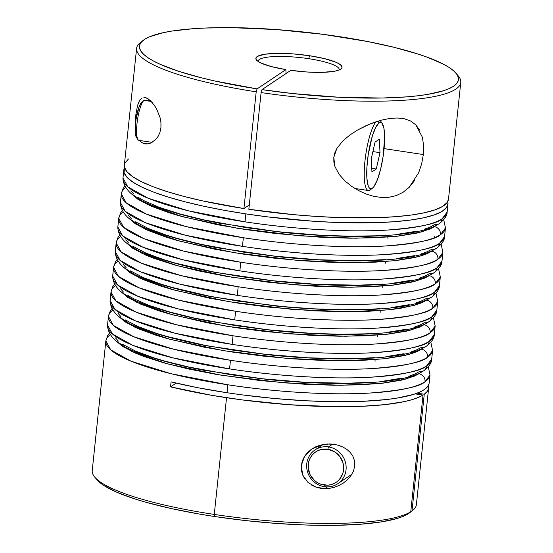<?xml version="1.0" encoding="UTF-8"?>
<svg xmlns="http://www.w3.org/2000/svg" width="553" height="553" viewBox="0 0 553 553"><rect width="100%" height="100%" fill="white"/><g stroke="black" fill="none" stroke-linecap="round" stroke-linejoin="round"><path stroke-width="0.83" d="M324.321 486.675L324.03 485.022A18.332 17.516 56.2 0 1 308.235 464.465A18.332 17.516 56.2 0 1 327.791 449.25L328.496 446.928A20.371 19.459 -123.8 0 0 306.77 463.836A20.371 19.459 -123.8 0 0 324.321 486.675A20.371 19.459 56.2 0 1 307.288 470.997A20.371 19.459 56.2 0 1 315.072 449.872A20.371 19.459 56.2 0 1 328.496 446.928L332.692 444.121L328.496 446.928A20.371 19.459 56.2 0 1 345.528 462.605A20.371 19.459 56.2 0 1 337.745 483.73A20.371 19.459 56.2 0 1 324.321 486.675A20.371 19.459 -123.8 0 0 346.047 469.774A20.371 19.459 -123.8 0 0 328.496 446.928L327.791 449.25L320.885 449.589L317.65 450.785L314.74 452.603L312.258 454.981L310.302 457.822L308.94 461.029L308.208 468.004L310.171 474.854L314.526 480.522L317.408 482.638L320.616 484.158L327.514 485.202L330.936 484.684L334.164 483.495L337.074 481.677L339.556 479.299L342.874 473.25L343.579 469.808L342.957 462.764L339.736 456.377L334.406 451.635L327.791 449.25A18.332 17.516 56.2 0 1 343.579 469.808A18.332 17.516 56.2 0 1 324.03 485.022L324.321 486.675M370.579 189.631A35.648 7.942 -81.4 0 1 370.054 190.045L372.224 188.352A33.615 7.493 -81.4 0 1 367.413 161.096A33.615 7.493 -81.4 0 1 379.116 122.773L377.879 121.162L379.116 122.773L375.694 127.384L372.266 136.287L368.243 154.591L366.895 167.386L366.888 178.377L368.215 185.898L369.328 187.972L370.676 188.801L372.224 188.352L373.897 186.644L377.395 179.753L380.623 169.183L383.098 156.534L384.618 137.904L383.948 128.469L382.012 123.153L380.658 122.324L379.116 122.773A33.615 7.493 -81.4 0 1 382.254 123.464A33.615 7.493 -81.4 0 1 383.077 156.679A33.615 7.493 -81.4 0 1 372.473 188.172A33.615 7.493 -81.4 0 1 372.224 188.352L370.054 190.045A35.648 7.942 -81.4 0 1 368.374 190.515A35.648 7.942 -81.4 0 1 365.042 160.266A35.648 7.942 -81.4 0 1 375.999 121.764A35.648 7.942 98.6 0 0 364.697 163.736A35.648 7.942 98.6 0 0 370.054 190.045A35.648 7.942 98.6 0 0 370.316 189.852L372.473 188.172M139.916 140.109A20.371 4.542 -81.4 0 1 138.015 139.695A20.371 4.542 -81.4 0 1 137.517 119.559A20.371 4.542 -81.4 0 1 143.946 100.473A20.371 4.542 -81.4 0 1 144.091 100.37A20.371 4.542 98.6 0 0 137.234 121.584A20.371 4.542 98.6 0 0 138.962 140.379L152.13 142.37M136.577 137.621L135.25 132.388L135.99 119.413L139.1 106.75L141.921 102.056A18.332 4.085 98.6 0 0 141.782 102.153A18.332 4.085 98.6 0 0 136.003 119.33A18.332 4.085 98.6 0 0 136.453 137.448L138.015 139.695M151.273 101.455L144.091 100.37L151.273 101.455M382.254 123.464L380.692 121.225A35.648 7.942 98.6 0 0 380.07 120.519A35.648 7.942 -81.4 0 1 381.432 122.621M371.934 171.921L371.333 158.462L375.065 142.107L379.406 139.204L380.001 152.663L376.268 169.018L371.934 171.921L371.333 158.462L375.065 142.107L379.406 139.204L380.001 152.663L376.268 169.018L371.934 171.921M150.796 100.964L145.052 100.1A20.371 4.542 98.6 0 0 144.091 100.37A20.371 4.542 -81.4 0 1 145.881 100.639M371.775 168.333L376.268 169.018L371.775 168.333M372.902 151.584L380.001 152.663L372.902 151.584M447.73 201.575A162.969 31.68 -174 0 1 447.971 204.112L447.142 212.062C447.225 215.615 444.598 219.479 439.241 223.654A7.127 6.809 -123.8 0 0 442.151 218.767C437.285 223.751 418.808 227.525 386.706 230.11C354.003 232.225 298.185 230.007 245.02 221.836L245.857 213.887L245.02 221.836L188.082 210.741L148.211 198.257L127.895 186.935L122.987 177.99A162.969 31.68 6 0 0 245.02 221.836A162.969 31.68 6 0 0 442.151 218.767A162.969 31.68 6 0 0 447.142 212.062L442.151 218.767A7.127 6.809 56.2 0 1 434.547 224.684L430.068 227.089L424.192 229.253M109.266 333.265L107.69 335.484L105.858 340.945L92.233 470.575A162.969 31.68 6 0 0 214.267 514.428A162.969 31.68 -174 0 1 94.791 477.163L97.058 479.852A160.384 31.175 6 0 0 214.64 516.523L214.267 514.428L226.536 397.711A162.969 31.68 -174 0 1 170.552 386.851L171.071 381.881A162.969 31.68 6 0 0 227.055 392.741L227.891 384.791C281.062 392.962 336.874 395.181 369.577 393.065C401.678 390.487 420.156 386.706 425.022 381.729A7.127 6.809 -123.8 0 0 418.884 373.731L420.128 372.826L418.884 373.731A7.127 6.809 56.2 0 1 425.022 381.729L430.013 375.017A162.969 31.68 -174 0 1 425.022 381.729A162.969 31.68 -174 0 1 227.891 384.791A162.969 31.68 -174 0 1 105.858 340.945A162.969 31.68 -174 0 1 110.144 334.731M423.805 370.704A7.127 6.809 -123.8 0 0 426.695 365.83C421.828 370.807 403.351 374.588 371.25 377.167C338.547 379.282 282.728 377.063 229.564 368.899L230.47 360.286L229.564 368.899L172.626 357.798L132.755 345.321L112.439 333.998L107.531 325.046A162.969 31.68 6 0 0 229.564 368.899A162.969 31.68 6 0 0 426.695 365.83A162.969 31.68 6 0 0 431.686 359.118L426.695 365.83A7.127 6.809 56.2 0 1 419.091 371.747L414.612 374.153L408.736 376.31M111.844 308.761L110.261 310.98L108.436 316.44L113.344 325.385L133.66 336.708L173.531 349.185L230.47 360.286C283.634 368.45 339.452 370.669 372.155 368.554C404.257 365.975 422.734 362.194 427.6 357.217A7.127 6.809 -123.8 0 0 421.455 349.226L422.699 348.314L421.455 349.226A7.127 6.809 56.2 0 1 427.6 357.217L432.591 350.505A162.969 31.68 -174 0 1 427.6 357.217A162.969 31.68 -174 0 1 230.47 360.286A162.969 31.68 -174 0 1 108.436 316.44A162.969 31.68 -174 0 1 112.722 310.219M426.384 346.192A7.127 6.809 -123.8 0 0 429.266 341.319C424.407 346.296 405.923 350.077 373.828 352.655C341.125 354.77 285.307 352.551 232.142 344.388L233.048 335.775L232.142 344.388L175.204 333.286L135.333 320.809L115.01 309.486L110.109 300.542A162.969 31.68 6 0 0 232.142 344.388A162.969 31.68 6 0 0 429.266 341.319A162.969 31.68 6 0 0 434.257 334.606L429.266 341.319A7.127 6.809 56.2 0 1 421.663 347.236L417.19 349.641L411.308 351.805M114.423 284.249L112.84 286.468L111.015 291.929L115.916 300.873L136.238 312.196L176.11 324.68L233.048 335.775C286.212 343.945 342.024 346.164 374.734 344.049C406.828 341.464 425.312 337.683 430.172 332.706A7.127 6.809 -123.8 0 0 424.033 324.715L425.278 323.802L424.033 324.715A7.127 6.809 56.2 0 1 430.172 332.706L435.163 325.994A162.969 31.68 -174 0 1 430.172 332.706A162.969 31.68 -174 0 1 233.048 335.775A162.969 31.68 -174 0 1 111.015 291.929A162.969 31.68 -174 0 1 115.301 285.707M428.962 321.68A7.127 6.809 -123.8 0 0 431.845 316.807C426.978 321.791 408.501 325.565 376.399 328.15C343.696 330.265 287.885 328.047 234.714 319.876L235.619 311.263L234.714 319.876L177.783 308.781L137.904 296.297L117.589 284.975L112.681 276.03A162.969 31.68 6 0 0 234.714 319.876A162.969 31.68 6 0 0 431.845 316.807A162.969 31.68 6 0 0 436.835 310.102L431.845 316.807A7.127 6.809 56.2 0 1 424.241 322.724L419.768 325.129L413.886 327.293M116.994 259.737L115.418 261.956L113.586 267.417L118.494 276.362L138.81 287.691L178.681 300.168L235.619 311.263C288.79 319.434 344.602 321.652 377.305 319.537C409.407 316.952 427.884 313.178 432.75 308.201A7.127 6.809 -123.8 0 0 426.612 300.203L427.856 299.297L426.612 300.203A7.127 6.809 56.2 0 1 432.75 308.201L437.741 301.489A162.969 31.68 -174 0 1 432.75 308.201A162.969 31.68 -174 0 1 235.619 311.263A162.969 31.68 -174 0 1 113.586 267.417A162.969 31.68 -174 0 1 117.872 261.196M119.572 235.225L117.989 237.444L116.165 242.905L121.072 251.857L141.388 263.18L181.26 275.657L238.198 286.751L237.292 295.364L180.354 284.27L140.483 271.793L120.167 260.463L115.259 251.518A162.969 31.68 6 0 0 237.292 295.364L238.198 286.751C291.362 294.922 347.18 297.141 379.883 295.026C411.985 292.447 430.462 288.666 435.329 283.689A7.127 6.809 -123.8 0 0 429.183 275.691L430.428 274.786L429.183 275.691A7.127 6.809 56.2 0 1 435.329 283.689L440.319 276.977A162.969 31.68 -174 0 1 435.329 283.689A162.969 31.68 -174 0 1 238.198 286.751A162.969 31.68 -174 0 1 116.165 242.905A162.969 31.68 -174 0 1 120.45 236.691M431.534 297.175A7.127 6.809 -123.8 0 0 434.423 292.302C429.557 297.279 411.079 301.06 378.978 303.638C346.275 305.754 290.456 303.535 237.292 295.364A162.969 31.68 6 0 0 434.423 292.302A162.969 31.68 6 0 0 439.414 285.59L434.423 292.302A7.127 6.809 56.2 0 1 426.819 298.219L422.34 300.618L416.464 302.781M441.156 244.246L442.891 252.465A162.969 31.68 -174 0 1 437.9 259.177A7.127 6.809 -123.8 0 0 431.762 251.186L433.006 250.274L431.762 251.186A7.127 6.809 56.2 0 1 437.9 259.177L442.891 252.465L441.985 261.078C442.075 264.631 439.441 268.502 434.091 272.677A7.127 6.809 -123.8 0 0 436.994 267.79C432.135 272.767 413.651 276.548 381.556 279.127C348.853 281.242 293.035 279.023 239.871 270.859L240.776 262.246L239.871 270.859L182.932 259.758L143.061 247.281L122.738 235.958L117.837 227.006A162.969 31.68 6 0 0 239.871 270.859A162.969 31.68 6 0 0 436.994 267.79A162.969 31.68 6 0 0 441.985 261.078L436.994 267.79A7.127 6.809 56.2 0 1 429.391 273.707L424.918 276.113L419.036 278.27M436.69 248.152A7.127 6.809 -123.8 0 0 439.573 243.279C434.713 248.256 416.229 252.037 384.128 254.615C351.425 256.73 295.613 254.511 242.442 246.348L243.348 237.735L242.442 246.348L185.511 235.246L145.633 222.769L125.317 211.446L120.409 202.502A162.969 31.68 6 0 0 242.442 246.348A162.969 31.68 6 0 0 439.573 243.279A162.969 31.68 6 0 0 444.564 236.566L439.573 243.279A7.127 6.809 56.2 0 1 431.969 249.196L427.497 251.601L421.614 253.765M124.729 186.209L123.146 188.428L121.314 193.889L126.222 202.833L146.538 214.156L186.409 226.64L243.348 237.735C296.519 245.905 352.33 248.124 385.033 246.009C417.135 243.424 435.612 239.643 440.478 234.666A7.127 6.809 -123.8 0 0 434.34 226.675L435.584 225.762L434.34 226.675A7.127 6.809 56.2 0 1 440.478 234.666L445.469 227.954A162.969 31.68 -174 0 1 440.478 234.666A162.969 31.68 -174 0 1 243.348 237.735A162.969 31.68 -174 0 1 121.314 193.889A162.969 31.68 -174 0 1 125.6 187.667M337.807 445.096L343.095 447.114L346.938 449.471L350.256 452.485L352.89 456.253L354.521 460.794L354.763 465.93L353.443 471.128L350.851 475.829L347.408 479.783L343.448 482.969L339.1 485.458L334.503 487.241L329.712 488.313L324.825 488.645L327.438 486.896L324.825 488.645L320.332 488.244L315.97 487.131L311.809 485.23M304.959 479.112L302.678 475.006L301.413 470.409L301.309 465.55L302.394 460.746L304.579 456.287L307.703 452.389L311.526 449.195L315.791 446.776L320.332 445.124L329.526 443.935L334.323 444.342L338.871 445.414L343.095 447.114L346.938 449.471L350.256 452.485L352.89 456.253L354.521 460.794L354.763 465.93L353.443 471.128L350.851 475.829L347.408 479.783L343.302 483.073M153.568 104.178L156.644 109.01L160.031 117.519L160.937 122.531L160.93 127.722L159.9 132.506L158.047 136.467L155.732 139.501L150.623 143.123L148.08 143.87L143.345 143.379L141.257 142.107L139.425 140.116L141.257 142.107M152.407 102.713L148.031 98.731L145.923 97.722L143.904 97.48L145.923 97.722L150.209 100.411L154.564 105.568L156.644 109.01L160.031 117.519L160.937 122.531L160.93 127.722L159.9 132.506L158.047 136.467L155.732 139.501L150.623 143.123L148.08 143.87L145.266 143.911M137.545 105.554L135.851 114.685L135.464 123.665L135.851 114.685L136.812 114.83L135.851 114.685L137.545 105.554L138.81 102.098L140.324 99.602L142.024 98.075M423.328 154.55L384.072 148.619L423.328 154.55L421.669 163.792L418.69 172.681L409.185 187.329L403.019 192.333L396.183 195.638L388.897 197.297L381.411 197.476L373.8 196.336L366.21 194.034L358.786 190.681L351.618 186.306L344.968 180.935L339.12 174.375L334.911 166.501L333.798 157.446L334.821 152.884L336.798 148.577L342.639 141.126L349.786 135.056L357.584 130.017L369.653 124.121L381.826 120.049L389.658 118.487L397.199 117.983L404.229 118.736L410.499 120.948L415.725 124.75L422.395 137.22L423.584 145.487L423.328 154.55M409.759 512.7L409.248 513.087A160.384 31.175 6 0 0 409.738 512.714L412.517 510.557A162.969 31.68 -174 0 1 412.006 510.937A162.969 31.68 6 0 0 416.388 504.647L428.651 387.936A162.969 31.68 -174 0 1 424.269 394.227L412.006 510.937L424.269 394.227L417.162 393.148L424.269 394.227L427.172 391.476L428.561 388.531L428.409 385.4A162.969 31.68 -174 0 1 428.651 387.936M308.698 58.687A40.742 7.922 6 0 0 258.175 61.487A40.742 7.922 -174 0 1 258.168 61.134A40.742 7.922 -174 0 1 308.698 58.687A40.742 7.922 -174 0 1 339.21 69.65A40.742 7.922 -174 0 1 339.134 69.996A40.742 7.922 6 0 0 308.698 58.687L309.597 55.742L308.698 58.687M124.356 164.994L124.522 167.365L127.245 172.045L133.052 176.919L141.831 181.889L153.416 186.866L167.587 191.753L184.059 196.453L202.516 200.877L243.928 208.543L256.198 91.833L257.097 88.881A160.384 31.175 -174 0 1 143.262 40.293L140.483 42.45A162.969 31.68 6 0 0 256.198 91.833A162.969 31.68 -174 0 1 136.612 48.36L124.349 165.071A162.969 31.68 6 0 0 243.928 208.543L256.198 91.833L257.097 88.881L285.873 69.616L286.053 73.521L285.873 69.616A43.328 8.419 -174 0 1 256.544 60.09A43.328 8.419 -174 0 1 309.597 55.742L293.118 53.89L277.495 53.358L265.018 54.215L257.518 56.351L256.011 57.795L256.094 59.434L257.767 61.196L260.961 63.028L271.392 66.595L285.873 69.616L257.097 88.881L214.412 80.904L201.624 77.862L178.937 71.385L160.812 64.583L153.693 61.141L147.948 57.712L143.649 54.339L140.828 51.042L139.522 47.862L139.729 44.828L141.45 41.959L144.679 39.291L149.379 36.844L162.997 32.724L171.783 31.086L192.9 28.735L205.025 28.037L231.845 27.65L276.514 29.572L323.097 34.327L367.621 41.516L394.268 47.371L417.287 53.807L427.158 57.173L443.153 64.037L449.119 67.466L453.66 70.853L456.723 74.164L458.278 77.365L458.319 80.427L456.84 83.323L453.854 86.026L449.395 88.508L443.499 90.747L427.642 94.404L417.833 95.787L406.89 96.858L382.026 98.026L339.148 97.259L292.834 93.568L262.004 89.621L290.781 70.355L307.288 72.021L322.572 72.339L334.392 71.268L338.436 70.259L341.014 68.966L342.037 67.459L341.471 65.772L339.328 63.982L335.685 62.15L324.521 58.632L309.597 55.742A43.328 8.419 -174 0 1 341.014 68.966A43.328 8.419 -174 0 1 290.781 70.355L262.004 89.621L261.106 92.572L248.836 209.29A162.969 31.68 6 0 0 448.497 199.142L460.767 82.425A162.969 31.68 -174 0 1 261.106 92.572A162.969 31.68 6 0 0 458.209 75.844L455.942 73.155A160.384 31.175 -174 0 1 262.004 89.621L261.106 92.572L248.836 209.29L293.684 214.654L316.116 216.417L337.973 217.509L378.273 217.633L395.941 216.658L411.487 215.013L424.607 212.725L435.045 209.85L442.594 206.435L447.121 202.543L448.504 199.094M97.031 479.81L103.611 485.368L116.87 492.274L135.395 499.096L146.421 502.394L171.458 508.601L199.674 514.103L214.64 516.523L214.267 514.428A162.969 31.68 -174 0 0 410.755 511.774L407.996 513.924L403.206 516.336L397.013 518.5L380.644 522.004L359.505 524.313L334.399 525.336L306.272 525.032L276.168 523.415L245.242 520.539L214.64 516.523A160.384 31.175 6 0 0 407.996 513.924L410.755 511.774L423.017 395.063L415.144 393.874L423.017 395.063A162.969 31.68 -174 0 1 226.536 397.711L214.267 514.428A162.969 31.68 6 0 0 410.755 511.774L423.017 395.063L418.158 397.51L411.867 399.715L404.202 401.644L385.061 404.616L361.455 406.317L334.275 406.683L289.074 404.713L241.972 399.888L211.647 395.312L170.552 386.851L171.071 381.881L197.787 387.715L227.055 392.741A162.969 31.68 6 0 0 429.176 382.966L430.013 375.017L428.271 366.798M334.503 487.241L329.712 488.313M343.448 482.969L339.1 485.458M327.023 443.997L334.323 444.342M136.612 48.36A162.969 31.68 -174 0 1 142.003 41.385M448.006 203.324L446.513 207.624L441.861 211.529L434.14 214.951L423.501 217.82L410.153 220.087L394.365 221.705L376.441 222.645L335.643 222.417L313.565 221.248L268.226 216.949L245.857 213.887A162.969 31.68 -174 0 1 123.824 170.041A162.969 31.68 -174 0 1 124.591 167.607L124.059 172.557L126.962 177.278L132.996 182.193L142.031 187.211L153.9 192.216L168.368 197.124L185.144 201.838L203.898 206.255L224.269 210.299L245.857 213.887A162.969 31.68 -174 0 0 447.971 204.112M122.151 210.721L120.568 212.94L118.743 218.394L123.644 227.345L143.967 238.668L183.838 251.145L240.776 262.246C293.94 270.41 349.752 272.629 382.462 270.514C414.556 267.935 433.04 264.154 437.9 259.177A162.969 31.68 -174 0 1 240.776 262.246A162.969 31.68 -174 0 1 118.743 218.394A162.969 31.68 -174 0 1 123.029 212.179M456.944 74.489A162.969 31.68 -174 0 1 460.767 82.425M414.48 180.686L409.185 187.329L403.019 192.333L396.183 195.638M410.499 120.948L415.725 124.75L419.755 130.232M356.215 189.25L351.618 186.306L344.968 180.935L339.12 174.375L334.911 166.501L333.86 162.105L333.798 157.446L336.798 148.577L342.639 141.126L349.786 135.056L357.584 130.017L365.602 125.884L373.724 122.552L381.826 120.049L389.658 118.487L397.199 117.983L404.229 118.736M105.858 340.945L110.766 349.897L131.082 361.22L170.953 373.697L227.891 384.791L227.055 392.741L242.649 394.939L274.385 398.485L305.837 400.773L335.802 401.72L363.127 401.298L386.761 399.515L396.902 398.132L413.354 394.455L419.506 392.195L424.186 389.678L427.358 386.934L428.983 383.989M143.262 40.293A160.384 31.175 -174 0 1 302.214 31.86A160.384 31.175 -174 0 1 455.942 73.155M128.496 158.953L124.943 162.969M243.928 208.543L249.292 204.956L243.928 208.543M176.151 383.098L170.552 386.851L176.151 383.098M381.411 197.476L373.8 196.336L366.21 194.034L358.786 190.681M421.669 163.792L418.69 172.681M145.626 143.953L143.345 143.379M324.825 488.645L315.97 487.131L308.083 482.555L302.678 475.006L301.309 465.55L304.579 456.287L311.526 449.195L322.281 444.647M123.174 264.341L126.077 267.569M130.432 270.873L143.31 277.585L161.31 284.214L172.024 287.415L209.746 296.228L238.315 301.15L283.565 306.639L313.648 308.823L342.3 309.735L368.429 309.327L380.229 308.636M391.033 307.62L409.234 304.682M426.612 300.203L422.133 302.609L416.25 304.772L400.524 308.291L390.819 309.611L368.222 311.318L342.093 311.719L313.433 310.814L268.143 307.074L238.101 303.134L209.532 298.212L171.817 289.406L161.103 286.198L143.103 279.569L130.225 272.857L123.713 267.327L139.729 278.055L175.287 290.36L229.502 301.786L291.963 309.369L348.169 311.747L389.118 309.798L414.038 305.422L426.612 300.203M130.902 190.813L133.805 194.041M138.16 197.345L143.925 200.691L159.437 207.396L179.753 213.887L204.085 219.921L246.044 227.622L276.085 231.555L321.376 235.295L350.028 236.207L376.158 235.799L387.957 235.101M398.761 234.092L416.962 231.154M434.34 226.675L429.861 229.08L416.755 233.138L398.547 236.076L375.95 237.783L349.821 238.191L321.162 237.285L275.871 233.546L245.829 229.606L217.26 224.684L179.545 215.877L168.831 212.67L150.831 206.041L137.953 199.329L131.441 193.799L147.457 204.527L183.015 216.831L237.23 228.251L299.691 235.841L355.897 238.212L396.847 236.269L421.766 231.887L434.34 226.675M120.595 288.853L123.499 292.081M127.854 295.385L133.619 298.731L149.137 305.436L169.446 311.927L193.778 317.961L235.737 325.662L265.779 329.595L311.069 333.335L339.722 334.247L365.851 333.839L377.651 333.141M388.455 332.132L406.655 329.194M424.033 324.715L419.554 327.12L406.448 331.178L388.247 334.116L365.644 335.823L339.514 336.231L310.862 335.325L265.571 331.586L235.53 327.646L206.96 322.724L169.239 313.917L158.524 310.71L140.524 304.081L127.646 297.369L121.142 291.839L137.151 302.567L172.716 314.871L226.93 326.291L289.392 333.881L345.59 336.252L386.54 334.309L411.467 329.927L424.033 324.715M118.017 313.364L120.927 316.586M125.282 319.89L138.16 326.602L156.16 333.231L166.875 336.438L204.589 345.245L233.159 350.167L263.2 354.107L308.491 357.846L350.595 358.717L375.079 357.653M385.876 356.644L404.084 353.699M421.455 349.226L416.983 351.625L411.1 353.789L403.877 355.69L385.669 358.627L363.065 360.335L322.862 360.452L293.353 358.897L262.993 356.091L232.951 352.157L204.382 347.236L166.66 338.422L155.953 335.222L137.953 328.593L125.075 321.881L118.563 316.351L134.579 327.072L170.137 339.383L224.352 350.802L286.813 358.392L343.019 360.763L383.969 358.814L408.888 354.438L421.455 349.226M115.446 337.869L118.349 341.097M122.704 344.401L135.582 351.114L153.582 357.743L164.296 360.95L188.628 366.985L230.587 374.678L260.629 378.618L305.92 382.358L348.017 383.229L372.501 382.164M383.305 381.155L401.506 378.211M418.884 373.731L414.404 376.137L401.298 380.201L383.091 383.139L360.494 384.847L334.365 385.254L305.705 384.342L260.415 380.602L215.836 374.319L188.421 368.969L164.089 362.934L143.773 356.443L135.374 353.097L122.496 346.392L115.985 340.862L132.001 351.584L167.559 363.888L221.774 375.314L284.235 382.897L340.441 385.275L381.39 383.326L406.31 378.95L418.884 373.731M128.324 215.324L131.227 218.546M135.582 221.85L148.467 228.562L166.467 235.191L177.174 238.398L201.506 244.433L243.465 252.127L273.507 256.067L318.798 259.806L360.895 260.677L385.379 259.613M396.183 258.604L414.384 255.659M431.762 251.186L427.282 253.585L421.407 255.749L414.176 257.65L395.976 260.587L373.372 262.295L333.162 262.412L303.652 260.857L273.3 258.051L243.258 254.117L214.688 249.196L176.967 240.382L166.253 237.182L148.252 230.553L135.374 223.841L128.87 218.311L144.879 229.032L180.444 241.343L234.659 252.762L297.12 260.352L353.319 262.723L394.268 260.774L419.195 256.398L431.762 251.186M125.745 239.829L128.655 243.057M133.01 246.362L145.888 253.074L163.888 259.703L174.603 262.91L212.317 271.717L240.887 276.638L270.929 280.578L316.219 284.318L358.323 285.189L382.807 284.124M393.605 283.108L411.812 280.171M429.183 275.691L424.711 278.097L411.605 282.161L393.397 285.099L370.793 286.807L344.664 287.214L316.012 286.302L270.721 282.562L226.142 276.279L198.727 270.929L174.389 264.894L154.08 258.403L145.681 255.057L132.803 248.352L126.291 242.822L142.308 253.544L177.866 265.848L232.08 277.274L294.542 284.857L350.747 287.235L391.697 285.286L416.616 280.91L429.183 275.691M323.146 444.474L315.072 449.872M351.874 474.267L337.745 483.73M143.946 100.473L141.782 102.153M354.929 188.483L368.374 190.515M430.849 342.286L432.591 350.505L431.686 359.118C431.769 362.671 429.142 366.542 423.785 370.717C403.621 384.432 338.187 386.616 267.051 379.441L203.456 370.199C181.446 365.975 162.651 361.206 147.07 355.897C120.989 347.989 107.807 337.71 107.531 325.046L108.436 316.44M433.428 317.775L435.163 325.994L434.257 334.606C434.347 338.166 431.713 342.031 426.363 346.206C406.199 359.92 340.759 362.111 269.629 354.936L206.034 345.687C184.025 341.464 165.229 336.694 149.649 331.392C123.568 323.484 110.386 313.198 110.109 300.542L111.015 291.929M436.006 293.27L437.741 301.489L436.835 310.102C436.925 313.655 434.292 317.519 428.941 321.694C408.771 335.415 343.337 337.6 272.207 330.424L208.612 321.182C186.596 316.952 167.801 312.189 152.22 306.88C126.139 298.973 112.964 288.687 112.681 276.03L113.586 267.417M116.165 242.905L115.259 251.518C115.536 264.175 128.718 274.461 154.799 282.369C170.379 287.678 189.174 292.447 211.184 296.671L274.779 305.913C345.915 313.088 411.349 310.904 431.513 297.182C436.87 293.007 439.497 289.143 439.414 285.59L440.319 276.977L438.577 268.758M435.329 237.389L434.437 236.656M443.734 219.735L445.469 227.954L444.564 236.566C444.653 240.126 442.02 243.991 436.67 248.166C416.499 261.88 351.065 264.071 279.936 256.896L216.341 247.647C194.324 243.424 175.529 238.654 159.955 233.352C133.867 225.444 120.692 215.158 120.409 202.502L121.314 193.889M123.824 170.041L122.987 177.99C123.264 190.647 136.446 200.933 162.527 208.84C178.107 214.149 196.903 218.912 218.912 223.142L282.507 232.384C353.644 239.56 419.077 237.375 439.241 223.654M118.743 218.394L117.837 227.006C118.114 239.67 131.296 249.949 157.377 257.857C172.958 263.166 191.753 267.935 213.762 272.159L277.357 281.401C348.487 288.576 413.927 286.392 434.091 272.677M375.134 361.213L374.913 359.637M377.713 336.701L377.492 335.125M380.284 312.189L380.07 310.62M382.863 287.684L382.641 286.108M385.441 263.173L385.22 261.597M388.012 238.661L387.798 237.085"/></g></svg>
